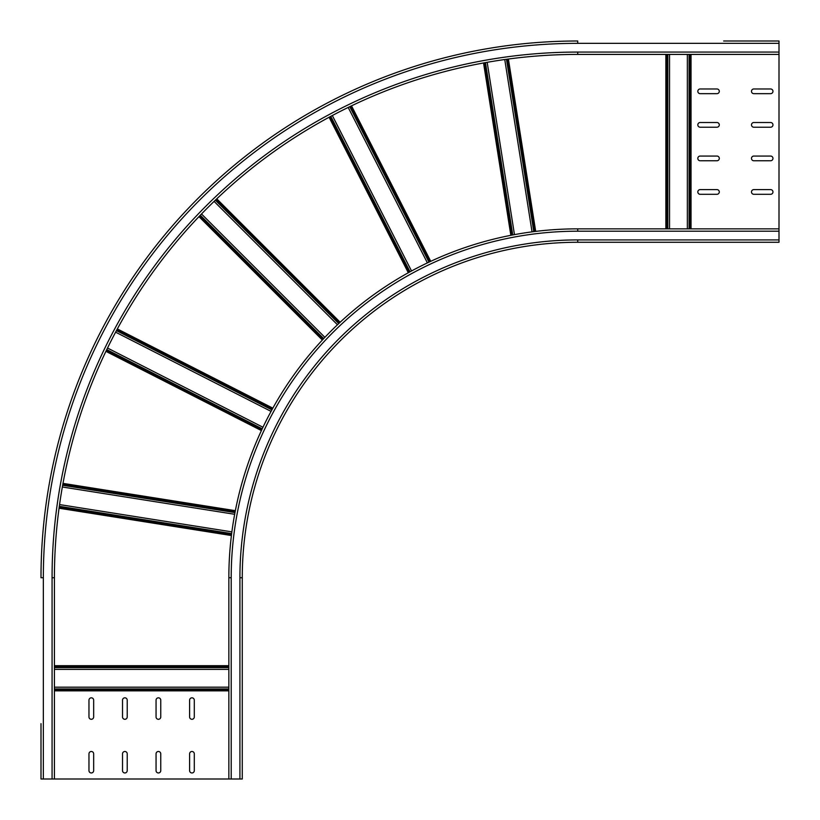 <?xml version="1.0" encoding="UTF-8"?>
<svg xmlns="http://www.w3.org/2000/svg" width="820" height="820" viewBox="0 0 820 820"><rect width="100%" height="100%" fill="white"/><g stroke="black" fill="none" stroke-linecap="round" stroke-linejoin="round"><path stroke-width="1.23" d="M767.264 41L779 41L779 242.269L577.731 242.269L577.731 239.922L779 239.922M779 41L723.65 41M733.716 41L757.198 41M577.731 239.922A337.799 337.799 0 0 0 239.922 577.731L242.269 577.731L242.269 779L41 779L41 767.264M54.417 779L54.417 577.731A523.314 523.314 0 0 1 577.731 54.417L779 54.417M41 757.198L41 733.716M41 723.65L41 779M779 43.347L577.731 43.347L577.731 41A536.731 536.731 0 0 0 41 577.731L43.347 577.731L43.347 779M41 757.526L41 766.925M41 723.988L41 733.377M779 228.852L577.731 228.852A348.869 348.869 0 0 0 228.852 577.731L228.852 779M242.269 577.731A335.452 335.452 0 0 1 577.731 242.269M156.056 753.836A2.347 2.347 0 0 1 158.414 751.489A2.347 2.347 0 0 1 160.761 753.836L160.761 770.615A2.347 2.347 0 0 1 158.414 772.963A2.347 2.347 0 0 1 156.056 770.615L156.056 753.836M189.604 753.836A2.347 2.347 0 0 1 191.952 751.489A2.347 2.347 0 0 1 194.299 753.836L194.299 770.615A2.347 2.347 0 0 1 191.952 772.963A2.347 2.347 0 0 1 189.604 770.615L189.604 753.836M122.518 753.836A2.347 2.347 0 0 1 124.865 751.489A2.347 2.347 0 0 1 127.213 753.836L127.213 770.615A2.347 2.347 0 0 1 124.865 772.963A2.347 2.347 0 0 1 122.518 770.615L122.518 753.836M88.97 753.836A2.347 2.347 0 0 1 91.317 751.489A2.347 2.347 0 0 1 93.664 753.836L93.664 770.615A2.347 2.347 0 0 1 91.317 772.963A2.347 2.347 0 0 1 88.97 770.615L88.97 753.836M156.056 700.167A2.347 2.347 0 0 1 158.414 697.82A2.347 2.347 0 0 1 160.761 700.167L160.761 716.936A2.347 2.347 0 0 1 158.414 719.294A2.347 2.347 0 0 1 156.056 716.936L156.056 700.167M189.604 700.167A2.347 2.347 0 0 1 191.952 697.82A2.347 2.347 0 0 1 194.299 700.167L194.299 716.936A2.347 2.347 0 0 1 191.952 719.294A2.347 2.347 0 0 1 189.604 716.936L189.604 700.167M122.518 700.167A2.347 2.347 0 0 1 124.865 697.82A2.347 2.347 0 0 1 127.213 700.167L127.213 716.936A2.347 2.347 0 0 1 124.865 719.294A2.347 2.347 0 0 1 122.518 716.936L122.518 700.167M88.97 700.167A2.347 2.347 0 0 1 91.317 697.82A2.347 2.347 0 0 1 93.664 700.167L93.664 716.936A2.347 2.347 0 0 1 91.317 719.294A2.347 2.347 0 0 1 88.97 716.936L88.97 700.167M228.852 689.989L54.417 689.989M700.167 127.213L716.936 127.213A2.347 2.347 0 0 0 719.294 124.865A2.347 2.347 0 0 0 716.936 122.518L700.167 122.518A2.347 2.347 0 0 0 697.82 124.865A2.347 2.347 0 0 0 700.167 127.213M700.167 160.761L716.936 160.761A2.347 2.347 0 0 0 719.294 158.414A2.347 2.347 0 0 0 716.936 156.056L700.167 156.056A2.347 2.347 0 0 0 697.82 158.414A2.347 2.347 0 0 0 700.167 160.761M753.836 127.213L770.615 127.213A2.347 2.347 0 0 0 772.963 124.865A2.347 2.347 0 0 0 770.615 122.518L753.836 122.518A2.347 2.347 0 0 0 751.489 124.865A2.347 2.347 0 0 0 753.836 127.213M753.836 160.761L770.615 160.761A2.347 2.347 0 0 0 772.963 158.414A2.347 2.347 0 0 0 770.615 156.056L753.836 156.056A2.347 2.347 0 0 0 751.489 158.414A2.347 2.347 0 0 0 753.836 160.761M753.836 194.299L770.615 194.299A2.347 2.347 0 0 0 772.963 191.952A2.347 2.347 0 0 0 770.615 189.604L753.836 189.604A2.347 2.347 0 0 0 751.489 191.952A2.347 2.347 0 0 0 753.836 194.299M753.836 93.664L770.615 93.664A2.347 2.347 0 0 0 772.963 91.317A2.347 2.347 0 0 0 770.615 88.97L753.836 88.97A2.347 2.347 0 0 0 751.489 91.317A2.347 2.347 0 0 0 753.836 93.664M700.167 194.299L716.936 194.299A2.347 2.347 0 0 0 719.294 191.952A2.347 2.347 0 0 0 716.936 189.604L700.167 189.604A2.347 2.347 0 0 0 697.82 191.952A2.347 2.347 0 0 0 700.167 194.299M700.167 93.664L716.936 93.664A2.347 2.347 0 0 0 719.294 91.317A2.347 2.347 0 0 0 716.936 88.97L700.167 88.97A2.347 2.347 0 0 0 697.82 91.317A2.347 2.347 0 0 0 700.167 93.664M666.732 228.852L666.732 54.417M779 52.07L577.731 52.07A525.661 525.661 0 0 0 52.07 577.731L52.07 779M577.731 43.347A534.384 534.384 0 0 0 43.347 577.731M577.731 54.417L577.731 52.07M577.731 41A536.731 536.731 0 0 0 41 577.731M52.07 577.731L54.417 577.731M779 231.199L577.731 231.199L577.731 228.852A348.869 348.869 0 0 0 228.852 577.731L231.199 577.731L231.199 779M239.922 577.731L239.922 779M577.731 231.199A346.522 346.522 0 0 0 231.199 577.731M199.567 215.998L322.957 339.388M322.362 340.034L198.963 216.634M323.685 338.619L200.305 215.229M117.342 328.933L272.834 408.155M116.43 330.634L271.902 409.856M272.414 408.924L116.932 329.702M107.522 348.039L262.974 427.251M271.061 411.384L115.61 332.172M106.292 350.56L261.775 429.782M262.226 428.819L106.754 349.607M62.996 483.38L235.36 510.675M261.406 430.572L105.913 351.349M62.648 485.286L234.991 512.582M235.196 511.526L62.843 484.23M59.552 504.577L231.886 531.872M234.674 514.294L62.34 486.998M231.66 533.605L59.317 506.309M59.173 507.365L231.527 534.66M231.414 535.532L59.05 508.226M228.852 665.697L54.417 665.697M54.417 690.86L228.852 690.86M54.417 688.923L228.852 688.923M228.852 687.18L54.417 687.18M54.417 669.376L228.852 669.376M228.852 667.634L54.417 667.634M54.417 666.568L228.852 666.568M201.515 213.979L324.884 337.348M337.471 324.761L214.102 201.392M215.363 200.183L338.742 323.562M339.521 322.834L216.131 199.445M329.855 116.85L409.077 272.332M410.01 271.82L330.788 116.348M408.309 272.752L329.087 117.26M216.757 198.84L340.156 322.239M332.325 115.528L411.537 270.979M427.404 262.902L348.192 107.44M349.761 106.682L428.983 262.154M429.946 261.703L350.724 106.221M351.503 105.841L430.736 261.334M510.85 235.33L483.544 62.966M484.405 62.802L511.7 235.155M512.746 234.961L485.45 62.617M532.047 231.855L504.751 59.532M487.172 62.31L514.468 234.643M534.835 231.496L507.539 59.142M506.483 59.286L533.779 231.629M508.4 59.03L535.696 231.394M665.871 54.417L665.871 228.852M691.034 228.852L691.034 54.417M690.163 54.417L690.163 228.852M689.097 228.852L689.097 54.417M687.355 54.417L687.355 228.852M669.55 228.852L669.55 54.417M667.808 54.417L667.808 228.852"/></g></svg>
